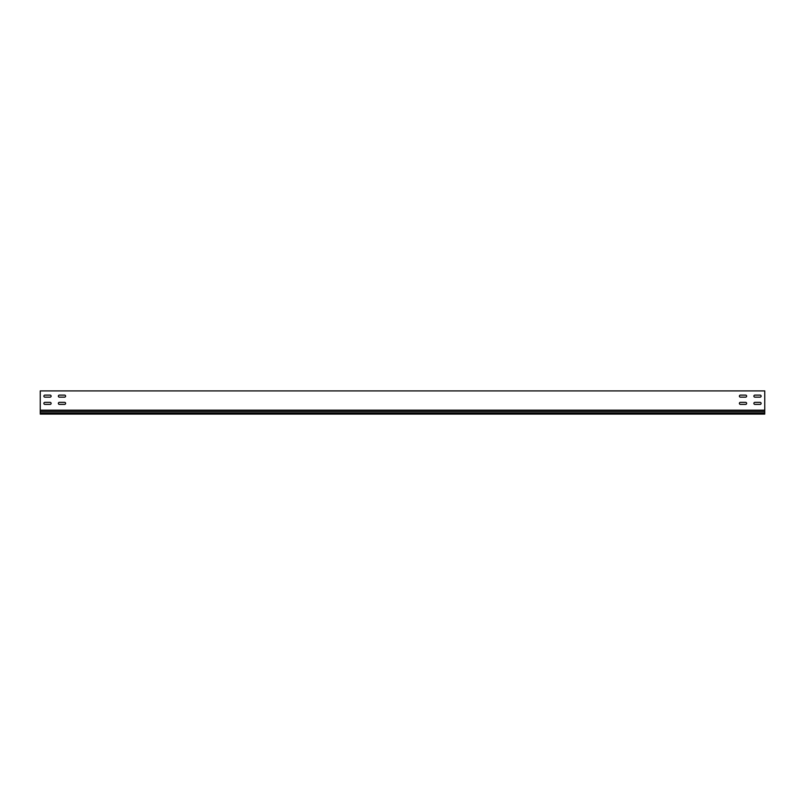 <?xml version="1.0" encoding="UTF-8"?>
<svg xmlns="http://www.w3.org/2000/svg" width="805" height="805" viewBox="0 0 805 805"><rect width="100%" height="100%" fill="white"/><g stroke="black" fill="none" stroke-linecap="round" stroke-linejoin="round"><path stroke-width="1.21" d="M754.899 402.359A1.016 1.016 0 0 0 753.883 403.375A1.016 1.016 0 0 0 754.899 404.392L760.111 404.392A1.016 1.016 0 0 0 761.128 403.375A1.016 1.016 0 0 0 760.111 402.359L754.899 402.359A1.016 1.016 0 0 0 753.883 403.375A1.016 1.016 0 0 0 754.899 404.392M59.379 402.359A1.016 1.016 0 0 0 58.363 403.375A1.016 1.016 0 0 0 59.379 404.392L64.591 404.392A1.016 1.016 0 0 0 65.608 403.375A1.016 1.016 0 0 0 64.591 402.359L59.379 402.359A1.016 1.016 0 0 0 58.363 403.375A1.016 1.016 0 0 0 59.379 404.392M44.889 402.359A1.016 1.016 0 0 0 43.873 403.375A1.016 1.016 0 0 0 44.889 404.392L50.101 404.392A1.016 1.016 0 0 0 51.117 403.375A1.016 1.016 0 0 0 50.101 402.359L44.889 402.359A1.016 1.016 0 0 0 43.873 403.375A1.016 1.016 0 0 0 44.889 404.392M740.409 402.359A1.016 1.016 0 0 0 739.393 403.375A1.016 1.016 0 0 0 740.409 404.392L745.621 404.392A1.016 1.016 0 0 0 746.638 403.375A1.016 1.016 0 0 0 745.621 402.359L740.409 402.359A1.016 1.016 0 0 0 739.393 403.375A1.016 1.016 0 0 0 740.409 404.392M754.899 395.114A1.016 1.016 0 0 0 753.883 396.13A1.016 1.016 0 0 0 754.899 397.147L760.111 397.147A1.016 1.016 0 0 0 761.128 396.13A1.016 1.016 0 0 0 760.111 395.114L754.899 395.114A1.016 1.016 0 0 0 753.883 396.13A1.016 1.016 0 0 0 754.899 397.147M59.379 395.114A1.016 1.016 0 0 0 58.363 396.13A1.016 1.016 0 0 0 59.379 397.147L64.591 397.147A1.016 1.016 0 0 0 65.608 396.13A1.016 1.016 0 0 0 64.591 395.114L59.379 395.114A1.016 1.016 0 0 0 58.363 396.13A1.016 1.016 0 0 0 59.379 397.147M44.889 395.114A1.016 1.016 0 0 0 43.873 396.13A1.016 1.016 0 0 0 44.889 397.147L50.101 397.147A1.016 1.016 0 0 0 51.117 396.13A1.016 1.016 0 0 0 50.101 395.114L44.889 395.114A1.016 1.016 0 0 0 43.873 396.13A1.016 1.016 0 0 0 44.889 397.147M740.409 395.114A1.016 1.016 0 0 0 739.393 396.13A1.016 1.016 0 0 0 740.409 397.147L745.621 397.147A1.016 1.016 0 0 0 746.638 396.13A1.016 1.016 0 0 0 745.621 395.114L740.409 395.114A1.016 1.016 0 0 0 739.393 396.13A1.016 1.016 0 0 0 740.409 397.147M764.75 410.158L764.75 390.908L40.25 390.908L40.25 410.158L764.75 410.158L764.75 411.425L40.25 411.425L40.25 414.092L764.75 414.092L764.75 411.425M760.111 404.392A1.016 1.016 0 0 0 761.128 403.375A1.016 1.016 0 0 0 760.111 402.359M64.591 404.392A1.016 1.016 0 0 0 65.608 403.375A1.016 1.016 0 0 0 64.591 402.359M50.101 404.392A1.016 1.016 0 0 0 51.117 403.375A1.016 1.016 0 0 0 50.101 402.359M745.621 404.392A1.016 1.016 0 0 0 746.638 403.375A1.016 1.016 0 0 0 745.621 402.359M760.111 397.147A1.016 1.016 0 0 0 761.128 396.13A1.016 1.016 0 0 0 760.111 395.114M64.591 397.147A1.016 1.016 0 0 0 65.608 396.13A1.016 1.016 0 0 0 64.591 395.114M50.101 397.147A1.016 1.016 0 0 0 51.117 396.13A1.016 1.016 0 0 0 50.101 395.114M745.621 397.147A1.016 1.016 0 0 0 746.638 396.13A1.016 1.016 0 0 0 745.621 395.114M764.75 412.895L40.25 412.895M40.25 410.158L40.25 411.425"/></g></svg>
